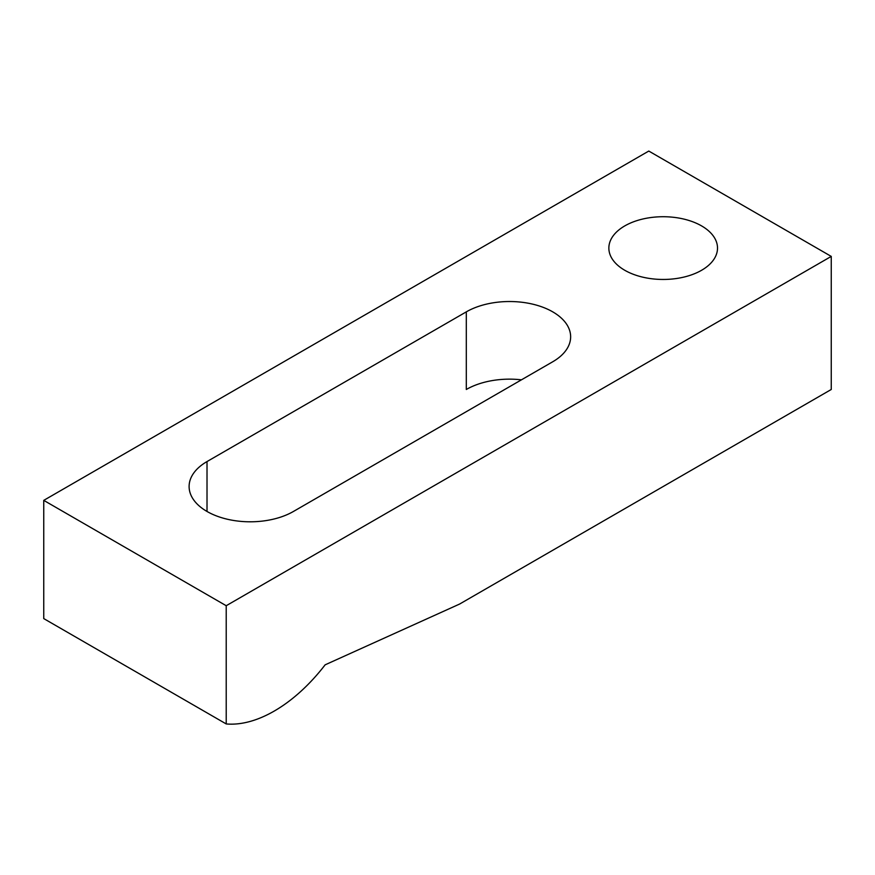 <?xml version="1.0" encoding="UTF-8"?>
<svg xmlns="http://www.w3.org/2000/svg" width="875" height="875" viewBox="0 0 875 875"><rect width="100%" height="100%" fill="white"/><g stroke="black" fill="none" stroke-linecap="round" stroke-linejoin="round"><path stroke-width="1.31" d="M274.236 711.069A135.811 78.411 120 0 0 325.139 664.825L459.594 604.056L831.25 389.484L831.25 256.408L648.78 151.058L43.75 500.369L43.75 618.592L226.22 723.942A135.811 78.411 120 0 0 274.236 711.069M701.597 225.914A54.327 31.369 0 0 0 642.392 219.111A54.327 31.369 0 0 0 608.858 248.095A54.327 31.369 0 0 0 624.772 270.277A54.327 31.369 0 0 0 683.977 277.069A54.327 31.369 0 0 0 717.511 248.095A54.327 31.369 0 0 0 701.597 225.914M466.309 311.861L207.014 461.562A61.119 35.284 0 0 0 189.109 486.511A61.119 35.284 0 0 0 226.844 519.116A61.119 35.284 0 0 0 293.442 511.459L552.748 361.758A61.119 35.284 0 0 0 570.642 336.809A61.119 35.284 0 0 0 552.748 311.861A61.119 35.284 0 0 0 466.309 311.861L466.309 389.484A61.119 35.284 180 0 1 521.445 379.827M831.25 256.408L226.22 605.719L43.75 500.369M226.22 605.719L226.22 723.942M207.014 461.562L207.014 511.459"/></g></svg>
